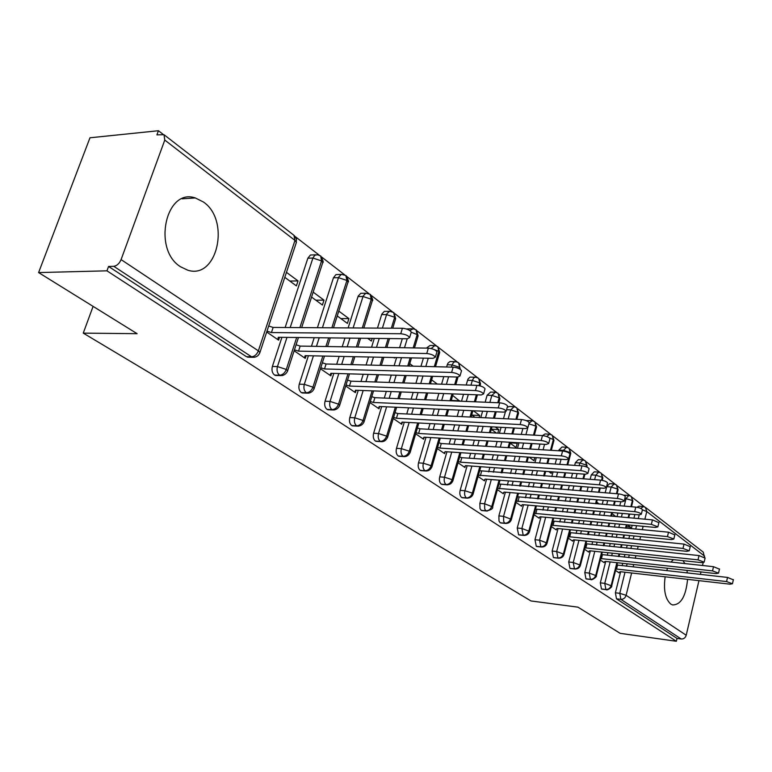 <?xml version="1.0" encoding="UTF-8"?>
<svg xmlns="http://www.w3.org/2000/svg" width="772" height="772" viewBox="0 0 772 772"><rect width="100%" height="100%" fill="white"/><g stroke="black" fill="none" stroke-linecap="round" stroke-linejoin="round"><path stroke-width="1.16" d="M687.572 579.357C685.874 596.399 680.856 604.92 672.518 604.93L670.781 604.071C665.252 599.082 663.37 589.991 665.146 576.8M666.68 570.662L667.558 568.26M670.974 562.122L673.377 559.642M180.571 266.774C152.267 249.559 165.816 187.577 195.297 197.95L203.432 202.003C230.693 220.406 217.183 280.091 187.644 270.152L180.571 266.774M698.959 580.65L686.212 635.25C685.362 637.826 683.712 639.081 681.242 639.004L677.034 638.415L676.359 641.271L620.157 633.339L577.958 607.159L530.991 600.954L83.26 333.128L137.117 333.687L38.6 272.574L89.977 137.783L158.443 130.729L156.919 134.859L164.002 134.704L164.774 140.07L121.088 259.604L258.369 350.855L294.981 240.42L164.774 140.07M644.475 506.857L632.085 497.264M630.106 495.74L617.291 485.82M615.294 484.276L602.025 474.008M599.998 472.445L586.257 461.81M584.211 460.218L569.968 449.198M567.893 447.586L553.138 436.17M551.025 434.539L535.72 422.689M533.568 421.029L517.694 408.745M515.513 407.056L499.021 394.299M496.811 392.581L479.682 379.322M477.434 377.585L459.62 363.805M457.333 362.029L438.805 347.699M436.479 345.895L417.198 330.976M414.834 329.142L394.743 313.596M392.33 311.734L371.4 295.531M368.939 293.63L347.101 276.723M344.592 274.784L321.799 257.144M319.241 255.165L295.406 236.724M163.143 134.367L158.443 130.729M93.094 306.378L83.26 333.128M249.26 357.214L246.461 356.693L108.562 266.465L106.951 270.827L38.6 272.574M246.461 356.693L251.556 356.809L113.773 266.311L108.562 266.465M113.773 266.311C116.89 265.838 119.332 263.599 121.088 259.604M645.749 507.629L703.282 552.163L704.44 557.191M703.157 562.692L702.501 565.5M700.995 571.936L700.416 574.416M676.359 641.271L106.951 270.827M683.027 560.665L684.88 563.618M686.974 570.392L687.341 572.959M279.522 337.296L278.595 340.134L266.697 332.008M284.791 277.351L296.4 285.891L298.031 280.911L289.828 281.056M298.031 280.911L286.451 272.342M634.864 514.519L633.937 518.224M632.181 525.298L631.332 528.695M629.634 535.527L628.862 538.644M627.211 545.254L626.507 548.101M624.915 554.508L624.268 557.123M622.724 563.328L622.126 565.712M620.63 571.734L615.39 592.79L619.781 593.33L625.011 572.235M636.977 507.272L638.936 506.181L642.806 506.509M677.034 638.415L616.481 598.792L615.39 592.79M623.544 495.17L628.389 495.392M602.218 589.152L601.456 588.968L600.327 582.85L604.756 583.381L610.141 561.939M620.775 501.742L619.762 505.757M617.928 513.033L617.002 516.709M615.226 523.725L614.377 527.093M612.669 533.877L611.897 536.965M610.237 543.527L609.523 546.354M607.921 552.704L607.274 555.3M605.721 561.456L600.327 582.85M619.26 572.235L619.096 572.863L615.564 570.45M630.126 528.579L630.483 527.141L627.395 524.854M609.6 493.163L611.173 487.016L606.734 486.669L609.639 483.629L613.518 483.919M586.759 579.019L585.948 578.817L584.78 572.583L589.248 573.104L594.797 551.314M606.734 486.669L605.161 492.816M603.25 500.295L602.237 504.28M600.394 511.489L599.458 515.136M597.682 522.094L596.824 525.442M595.106 532.169L594.324 535.228M592.664 541.741L591.941 544.54M590.339 550.841L584.78 572.583M604.302 561.948L604.129 562.634L600.307 560.018M615.747 516.593L612.08 513.515M594.614 479.692L595.772 475.195L591.294 474.877L594.276 471.808L598.155 472.078M570.798 568.549L569.939 568.346L568.723 561.987L573.229 562.498L578.952 540.342M591.294 474.877L590.126 479.364M588.139 487.064L587.019 491.378M585.099 498.789L584.076 502.736M582.223 509.887L581.287 513.505M579.492 520.415L578.633 523.725M576.906 530.393L576.124 533.433M574.455 539.879L568.723 561.987M588.872 551.333L588.689 552.077L584.549 549.249M599.275 504.029L596.659 502.089M579.164 465.67L579.868 462.988L575.352 462.689L578.411 459.601L582.3 459.851M554.306 557.731L553.399 557.519L552.134 551.044L556.68 551.536L562.585 529.003M575.352 462.689L574.648 465.362M572.563 473.304L571.338 477.974M569.331 485.607L568.202 489.882M566.272 497.236L565.239 501.144M563.377 508.237L562.441 511.817M560.636 518.659L559.777 521.949M558.04 528.559L552.134 551.044M572.949 540.361L572.737 541.172L568.269 538.123M581.615 490.944L580.727 490.288M563.251 451.089L563.444 450.375L558.88 450.095L562.026 446.988L565.905 447.22M537.264 546.557L536.289 546.325L534.977 539.724L539.57 540.197L545.659 517.269M558.88 450.095L558.696 450.78M556.506 458.973L555.164 464.04M553.061 471.904L551.826 476.536M549.809 484.092L548.68 488.329M546.74 495.614L545.707 499.494M543.835 506.519L542.89 510.07M541.076 516.844L534.977 539.724M556.487 529.013L556.255 529.91L551.449 526.62M542.427 435.591L545.09 433.951L548.95 434.163M519.643 534.996L518.601 534.755L517.24 528.019L521.872 528.473L528.164 505.139M539.966 444.045L538.48 449.536M536.279 457.642L534.928 462.66M532.815 470.447L531.57 475.041M529.544 482.529L528.415 486.727M526.456 493.935L525.423 497.776M523.541 504.734L517.24 528.019M539.483 517.269L539.213 518.263L534.041 514.731M548.796 471.595L551.198 473.371L551.623 471.798M526.243 420.605L531.416 420.653M501.414 523.02L499.986 522.538L499.011 521.023L498.876 515.899L503.547 516.343L510.051 492.584M522.895 428.47L521.264 434.424M518.958 442.8L517.472 448.233M515.262 456.262L513.891 461.231M511.778 468.942L510.533 473.487M508.487 480.898L507.349 485.057M505.39 492.198L498.876 515.899M521.901 505.11L521.592 506.22L516.034 502.418M529.196 457.178L533.934 460.672L534.784 457.545M507.262 407.269L509.433 406.506L513.264 406.67M482.529 510.63L481.014 510.118L480.001 508.574L479.856 503.354L484.565 503.769L491.301 479.566M505.342 412.026L503.489 418.665M501.076 427.321L499.436 433.217M497.12 441.507L495.614 446.882M493.395 454.833L492.025 459.745M489.892 467.378L488.647 471.866M486.592 479.209L479.856 503.354M503.711 492.497L503.363 493.762L497.38 489.67M510.224 443.224L516.082 447.528L517.25 443.273L516.4 442.645M489.873 402.405L491.851 395.418L487.122 395.235L490.654 392.06L494.466 392.195M462.968 497.795L461.685 497.506C459.948 496 459.437 493.617 460.151 490.345L464.898 490.741L471.875 466.085M487.122 395.235L485.144 402.212M482.606 411.167L480.792 417.565M478.36 426.134L476.71 431.963M474.384 440.156L472.869 445.473M470.64 453.338L469.27 458.192M467.128 465.748L460.151 490.345M484.884 479.412L484.478 480.85L478.061 476.469M497.815 433.131L498.799 429.608L495.296 427.022M491.31 429.3L496.406 433.053M470.968 385.16L472.329 380.432L467.562 380.278L468.083 378.965L469.955 377.122L474.973 377.19M442.694 484.478L441.314 484.179C439.509 482.625 438.978 480.184 439.712 476.864L444.508 477.231L451.726 452.093M467.562 380.278L466.201 385.006M463.518 394.289L461.511 401.237M458.964 410.096L457.14 416.426M454.698 424.889L453.039 430.651M450.703 438.757L449.179 444.016M446.94 451.784L439.712 476.864M465.391 465.796L464.908 467.475L458.028 462.775M479.103 417.488L479.682 415.452L473.332 410.752M471.711 414.882L474.973 417.285M451.427 367.115L452.083 364.886L447.268 364.77L448.04 363.052L450.057 361.508L454.756 361.643M421.666 470.659L420.171 470.351C418.308 468.739 417.748 466.249 418.501 462.872L423.336 463.219L430.834 437.579M447.268 364.77L446.621 366.999M443.794 376.63L441.574 384.186M438.892 393.363L436.875 400.234M434.308 408.986L432.474 415.23M430.023 423.596L428.354 429.28M426.009 437.29L418.501 462.872M445.183 451.668L444.624 453.618L437.251 448.571M459.765 401.17L452.672 395.447M451.379 399.925L452.682 400.88M426.414 348.114L430.081 345.451L433.777 345.499M399.838 456.32L398.227 455.991C396.287 454.332 395.708 451.774 396.49 448.339L401.363 448.657L409.141 422.496M423.403 358.131L420.952 366.353M418.106 375.877L415.886 383.337M413.174 392.398L411.158 399.172M408.581 407.819L406.738 413.985M404.277 422.236L396.49 448.339M424.175 437.184L423.577 439.229L415.674 433.825M437.28 384.051L431.616 379.853M406.448 328.978L411.978 328.747M377.17 441.41L375.424 441.073C373.407 439.345 372.799 436.74 373.609 433.237L378.521 433.526L386.608 406.815M402.318 338.715L399.597 347.68M396.586 357.571L394.125 365.687M391.269 375.086L389.04 382.439M386.318 391.385L384.292 398.072M381.696 406.593L373.609 433.237M402.366 422.139L401.72 424.291L393.257 418.501M413.126 366.16L409.749 363.66M382.42 328.129L386.589 314.609L381.657 314.609L381.822 314.127L384.35 311.357L389.329 311.338M353.595 425.922L351.714 425.555C349.61 423.77 348.983 421.097 349.812 417.536L354.773 417.797L363.178 390.507M381.657 314.609L377.479 328.1M374.295 338.387L371.564 347.236M368.543 356.982L366.073 364.992M363.207 374.256L360.958 381.513M358.237 390.323L349.812 417.536M379.708 406.506L379.013 408.774L369.952 402.579M393.739 357.513L394.444 358.034L394.598 357.532M387.93 347.497L387.023 346.831M353.132 327.946L363.004 296.506L358.034 296.554L358.208 296.062L360.813 293.283L365.764 293.235M329.084 409.787L327.038 409.411C324.848 407.568 324.192 404.827 325.051 401.199L330.049 401.421L338.812 373.532M358.034 296.554L348.153 327.907M344.959 338.049L342.208 346.773M339.178 356.375L336.698 364.259M333.822 373.387L325.051 401.199M356.143 390.246L355.409 392.639L345.702 386.01M367.646 338.31L371.38 341.06L372.22 338.368M322.426 327.743L338.474 277.669L333.456 277.766L335.965 274.6L341.224 274.398M303.57 392.996L301.341 392.601C299.063 390.68 298.368 387.872 299.266 384.186L304.293 384.36L313.432 355.834M333.456 277.766L317.408 327.714M314.204 337.702L311.444 346.281M308.404 355.738L299.266 384.186M331.642 373.32L330.841 375.848L320.457 368.746M337.248 315.951L347.39 323.41L348.905 318.595L338.792 311.106M290.195 327.54L312.911 258.051L307.864 258.195L310.44 255.011L315.661 254.789M276.974 375.481L274.552 375.067C272.178 373.079 271.454 370.203 272.381 366.439L277.447 366.584L286.981 337.383M307.864 258.195L285.138 327.511M281.925 337.325L272.381 366.439M306.117 355.689L305.258 358.362L294.142 350.768M311.57 297.056L322.416 305.036L323.989 300.144L313.171 292.125M296.68 337.499L286.306 369.431C284.849 373.03 282.61 374.96 279.609 375.231L274.552 375.067M322.493 263.397L322.783 262.49L321.557 260.907L312.911 258.051L314.764 255.262L317.417 254.731L320.641 255.947L321.557 260.907L299.893 327.608M323.989 300.144L315.844 300.202M303.454 393.016L302.219 392.967M348.905 318.595L340.828 318.585M459.871 400.784L452.122 400.465M479.682 415.452L471.991 415.095M498.799 429.608L491.339 429.213M517.25 443.273L510.321 442.867M615.824 516.285L611.472 515.899M630.483 527.141L626.478 526.765M322.86 356.037L312.959 387.139C311.541 390.671 309.34 392.562 306.359 392.794L301.341 392.601M347.805 282.774L348.075 281.944L346.927 280.458L338.474 277.669L338.647 277.167L341.33 274.369L345.817 275.45L346.927 280.458L331.854 327.81M328.65 337.866L325.9 346.512M347.989 373.802L338.512 404.132C337.142 407.597 334.98 409.44 332.018 409.652L327.038 409.411M372.114 301.398L372.355 300.617L371.284 299.227L363.004 296.506L363.178 296.014L365.783 293.235L370.135 294.277L371.284 299.227L362.29 328.003M359.105 338.213L356.365 346.995M353.344 356.674L350.855 364.616M372.123 390.844L363.052 420.441C361.721 423.847 359.588 425.642 356.654 425.826L351.714 425.555M395.467 319.29L394.685 317.263L386.589 314.609L386.946 313.664L389.628 311.27L393.672 312.477L394.685 317.263L391.336 328.187M388.162 338.551L385.431 347.458M382.42 357.272L379.949 365.339M377.083 374.661L374.845 381.976M395.332 407.211L386.627 436.112C385.334 439.461 383.23 441.217 380.335 441.381L375.424 441.073M409.874 330.561L413.223 328.756L415.973 329.76L417.179 334.604L413.184 347.902M410.183 357.851L407.722 366.024M404.875 375.481L402.646 382.893M399.935 391.896L397.908 398.632M417.652 422.94L409.295 451.186C408.041 454.476 405.975 456.194 403.1 456.329L398.227 455.991M431.143 348.529L434.925 345.518L437.782 346.628L438.834 351.299L434.289 366.69M431.452 376.273L429.232 383.78M426.53 392.9L424.513 399.722M421.946 408.417L420.103 414.632M439.143 438.071L431.114 465.68C429.888 468.922 427.852 470.602 425.005 470.717L420.171 470.351M460.344 369.026L459.687 367.366L452.083 364.886L453.637 362.232L455.818 361.663L458.607 362.753L459.687 367.366L459.282 368.765M456.879 377.016L454.669 384.62M451.987 393.855L449.979 400.764M447.422 409.575L445.598 415.867M443.147 424.282L441.478 430.014M459.842 452.624L452.122 479.644C450.935 482.828 448.928 484.469 446.1 484.575L441.314 484.179M480.406 384.408L479.788 382.854L472.329 380.432L473.834 377.798L475.648 377.161L478.688 378.299L479.788 382.854L478.997 385.624M476.382 394.781L474.375 401.768M471.827 410.685L470.013 417.044M467.581 425.565L465.921 431.365M463.586 439.519L462.081 444.807M479.808 466.655L472.368 493.105C471.209 496.242 469.231 497.843 466.433 497.921L461.685 497.506M499.754 399.249L499.166 397.792L491.851 395.418L495.373 392.224L498.056 393.286L499.166 397.792L497.776 402.733M495.238 411.746L493.433 418.183M491.011 426.791L489.361 432.658M487.045 440.908L485.54 446.264M483.311 454.168L481.94 459.06M499.059 480.174L491.889 506.085C490.76 509.163 488.811 510.736 486.042 510.803L481.332 510.369M508.179 418.897L510.688 409.874L514.113 406.709L516.738 407.751L517.867 412.2L515.908 419.264M513.496 427.977L511.855 433.903M509.549 442.24L508.053 447.654M505.843 455.644L504.473 460.594M502.35 468.266L501.105 472.782M517.645 493.212L510.726 518.601C509.626 521.64 507.706 523.175 504.956 523.223L500.285 522.769M529.1 423.172L532.197 420.692L534.784 421.724L535.922 426.115L533.471 435.099M531.175 443.524L529.688 448.995M527.488 457.072L526.128 462.061M524.014 469.82L522.769 474.384M520.743 481.844L519.604 486.022M535.594 505.795L528.917 530.692C527.845 533.684 525.944 535.189 523.223 535.218L518.601 534.755M546.721 436.508L549.683 434.202L552.221 435.215L553.36 439.558L550.484 450.279M548.303 458.433L546.943 463.48M544.849 471.316L543.604 475.928M541.587 483.455L540.458 487.682M538.509 494.939L537.476 498.799M552.945 517.944L546.489 542.378C545.437 545.312 543.565 546.798 540.873 546.817L536.289 546.325M570.711 453.704L570.228 452.556L563.444 450.375L566.58 447.258L569.07 448.262L570.228 452.556L569.881 453.859M568.443 459.301L566.976 464.84M564.892 472.753L563.657 477.405M561.649 485.009L560.52 489.274M558.59 496.599L557.558 500.497M555.686 507.561L554.75 511.132M569.717 529.698L563.473 553.669C562.45 556.564 560.607 558.011 557.944 558.021L553.399 557.519M586.99 466.211L586.537 465.13L579.868 462.988L582.928 459.89L585.379 460.884L586.537 465.13L586.112 466.77M584.192 474.133L582.966 478.833M580.969 486.505L579.849 490.809M577.929 498.201L576.896 502.138M575.043 509.259L574.107 512.869M572.313 519.749L571.454 523.049M585.948 541.056L579.907 564.583C578.904 567.439 577.089 568.867 574.445 568.858L569.939 568.346M602.758 478.322L602.324 477.299L595.772 475.195L598.744 472.117L601.156 473.101L602.324 477.299L601.562 480.242M599.593 487.943L598.474 492.285M596.563 499.745L595.54 503.711M593.697 510.9L592.761 514.538M590.976 521.476L590.126 524.806M588.399 531.512L587.617 534.571M601.658 552.048L595.81 575.159C594.826 577.967 593.031 579.367 590.416 579.347L585.948 578.817M618.025 490.046L617.61 489.072L611.173 487.016L614.068 483.957L616.442 484.932L617.61 489.072L616.432 493.713M614.531 501.231L613.518 505.235M611.685 512.483L610.748 516.15M608.983 523.146L608.133 526.504M606.416 533.269L605.634 536.347M603.984 542.89L603.27 545.707M616.876 562.682L611.202 585.388C610.247 588.168 608.471 589.538 605.885 589.509L601.456 588.968M624.162 506.133L626.082 498.461L628.91 495.431L631.245 496.396L632.413 500.488L630.869 506.702M629.035 514.007L628.118 517.703M626.353 524.757L625.503 528.144M623.805 534.957L623.033 538.065M621.383 544.656L620.669 547.502M619.076 553.891L618.42 556.496M278.528 337.287L277.775 339.574L278.316 337.287L407.346 338.773L409.623 337.557C408.156 335.482 405.194 334.218 400.736 333.736L402.405 328.254C406.854 328.727 409.816 330.001 411.283 332.085L411.051 332.838M268.685 325.996L273.124 327.434L402.405 328.254M266.987 331.13L271.435 332.568L400.736 333.736M271.435 332.568L273.124 327.434M305.172 355.67L304.477 357.822L305.123 355.67L433.063 358.333L435.369 357.185C433.98 355.226 431.104 354.001 426.742 353.518L428.344 348.143C432.706 348.616 435.572 349.841 436.962 351.81L436.759 352.505M296.081 344.775L300.163 346.097L428.344 348.143M294.45 349.822L298.532 351.144L426.742 353.518M298.532 351.144L300.163 346.097M330.088 375.327L330.841 373.301L457.671 377.045L459.996 375.964C458.674 374.102 455.876 372.934 451.62 372.442L453.164 367.154C457.42 367.636 460.208 368.813 461.531 370.685L461.347 371.322M322.349 362.792L326.083 363.998L453.164 367.154M320.776 367.752L324.51 368.958L451.62 372.442M324.51 368.958L326.083 363.998M354.686 392.137L355.535 390.227L481.226 394.965L483.571 393.942C482.317 392.176 479.605 391.047 475.427 390.555L476.913 385.363C481.081 385.855 483.793 386.984 485.048 388.76L484.884 389.339M347.554 380.075L350.97 381.175L476.913 385.363M346.03 384.958L349.455 386.058L475.427 390.555M349.455 386.058L350.97 381.175M378.319 408.301L379.255 406.487L503.807 412.132L506.171 411.167C504.975 409.498 502.331 408.407 498.249 407.905L499.677 402.81C503.759 403.302 506.393 404.393 507.59 406.082L507.445 406.612M371.757 396.683L374.883 397.686L499.677 402.81M370.29 401.479L373.416 402.482L498.249 407.905M373.416 402.482L374.883 397.686M401.054 423.838L402.067 422.12L525.462 428.605L527.845 427.698C526.697 426.105 524.13 425.054 520.125 424.552L521.505 419.534C525.51 420.036 528.077 421.087 529.216 422.689L529.081 423.181M395.023 412.644L397.86 413.551L521.505 419.534M393.604 417.363L396.451 418.27L520.125 424.552M396.451 418.27L397.86 413.551M422.931 438.785L424.021 437.174L546.248 444.421L548.651 443.562C547.56 442.047 545.051 441.034 541.133 440.522L542.465 435.601C546.383 436.103 548.882 437.116 549.973 438.641L549.847 439.094M417.391 427.997L419.978 428.817L542.465 435.601M416.021 432.638L418.607 433.468L541.133 440.522M418.607 433.468L419.978 428.817M444.006 453.193L445.154 451.668L566.233 459.61L568.636 458.809C567.594 457.362 565.152 456.377 561.312 455.866L562.595 451.022C566.436 451.533 568.877 452.508 569.919 453.965L569.804 454.39M438.93 442.771L441.275 443.524L562.595 451.022M437.608 447.345L439.943 448.088L561.312 455.866M439.943 448.088L441.275 443.524M464.31 467.07L465.526 465.632L585.437 474.22L587.859 473.468C586.855 472.078 584.472 471.132 580.708 470.621L581.953 465.863C585.716 466.365 588.1 467.311 589.094 468.71L588.997 469.096M459.678 457.014L461.791 457.69L581.953 465.863M458.394 461.511L460.508 462.187L580.708 470.621M460.508 462.187L461.791 457.69M483.899 480.454L485.173 479.094L603.926 488.28L606.348 487.566C605.393 486.244 603.067 485.327 599.371 484.816L600.577 480.136C604.264 480.638 606.589 481.554 607.545 482.886L607.458 483.243M479.673 470.737L600.577 480.136M478.428 475.166L599.371 484.816M480.329 475.774L481.574 471.345M502.804 493.376L504.126 492.092L621.73 501.819L624.162 501.153C623.236 499.889 620.968 499.002 617.339 498.48L618.507 493.877C622.126 494.379 624.403 495.277 625.32 496.541L625.233 496.878M498.953 483.986L618.507 493.877M497.747 488.348L617.339 498.48M499.455 488.888L500.652 484.526M521.061 505.853L522.432 504.637L638.888 514.866L641.32 514.239C640.432 513.033 638.212 512.164 634.652 511.653L635.781 507.117C639.341 507.619 641.561 508.487 642.439 509.703L642.362 510.012M517.568 496.763L635.781 507.117M516.4 501.067L634.652 511.653M517.916 501.539L519.083 497.245M538.702 517.906L540.111 516.757L655.428 527.45L657.869 526.861L651.346 524.352L652.446 519.884L658.883 522.683M535.546 509.115L652.446 519.884M534.417 513.341L651.346 524.352M535.749 513.766L536.878 509.53M555.753 529.563L557.201 528.473L671.389 539.599L673.831 539.039L667.452 536.598L668.513 532.197L674.824 534.909M552.916 521.042L668.513 532.197M551.816 525.211L667.452 536.598M552.984 525.587L554.084 521.409M572.245 540.844L573.741 539.811L686.81 551.324L689.251 550.803L682.998 548.429L684.031 544.096L690.216 546.711M569.717 532.583L684.031 544.096M568.646 536.694L682.998 548.429M569.659 537.013L570.73 532.902M588.216 551.758L589.74 550.783L701.7 562.643L704.141 562.161L698.023 559.854L699.027 555.579L705.077 558.117M585.967 543.739L699.027 555.579M584.925 547.802L698.023 559.854M585.784 548.072L586.826 544.019M603.675 562.325L605.229 561.398L716.098 573.596L718.529 573.142L712.537 570.894L713.511 566.687L719.456 569.147M601.687 554.547L713.511 566.687M600.684 558.552L712.537 570.894M601.407 558.774L602.411 554.779M618.662 572.563L620.234 571.685L730.022 584.182L732.454 583.757L726.577 581.567L727.523 577.427L733.352 579.811M616.924 565.017L727.523 577.427M615.94 568.964L726.577 581.567M616.529 569.147L617.513 565.201M247.503 357.175L252.589 357.291L251.556 356.809C254.586 356.5 256.854 354.522 258.369 350.855L259.932 352.437L296.429 242.225L294.981 240.42L293.949 235.296L164.378 134.994M704.672 556.178L646.772 511.546L644.881 519.209M643.134 526.311L642.285 529.727M640.596 536.598L639.824 539.724M638.183 546.373L637.479 549.239M635.896 555.676L635.24 558.301M633.706 564.535L633.117 566.938M631.621 572.988L626.121 595.308L686.212 635.25M681.242 639.004L620.871 599.352L616.481 598.792M640.905 508.468L643.288 506.548L645.392 507.349L646.772 511.546L642.41 509.848M626.121 595.308C625.185 598.039 623.438 599.39 620.871 599.352L619.781 593.33L626.121 595.308M275.382 375.433L280.439 375.597C283.855 375.655 286.248 374.063 287.638 370.821L286.306 369.431L277.447 366.584C276.521 370.348 277.235 373.233 279.609 375.231L282.34 375.559M259.633 353.258L259.932 352.437C258.659 355.844 256.217 357.455 252.589 357.291L254.702 357.224M294.277 235.547L296.487 239.059L296.11 243.199M316.462 346.358L319.222 337.76M341.678 364.384L344.167 356.481M347.188 346.85L349.938 338.107M365.909 381.677L368.147 374.401M371.014 365.117L373.484 357.089M376.504 347.313L379.235 338.445M389.194 398.275L391.221 391.568M393.942 382.603L396.171 375.231M399.027 365.812L401.488 357.677M404.489 347.757L407.211 338.763M411.601 414.217L413.445 408.031M416.021 399.375L418.038 392.581M420.74 383.501L422.969 376.022M425.806 366.478L428.257 358.227M433.179 429.55L434.848 423.847M437.299 415.461L439.133 409.199M441.69 400.427L443.707 393.546M446.39 384.35L448.609 376.775M453.965 444.305L455.48 439.036M457.815 430.911L459.475 425.14M461.917 416.658L463.74 410.318M466.288 401.44L468.295 394.473M474.008 458.52L475.388 453.647M477.617 445.772L479.123 440.436M481.448 432.223L483.098 426.376M485.52 417.797L487.335 411.389M493.347 472.213L494.601 467.716M496.724 460.064L498.094 455.142M500.314 447.171L501.81 441.787M504.126 433.478L505.766 427.572M518.427 413.58L517.867 412.2L510.688 409.874L506.586 409.7M512.01 485.424L513.148 481.265M515.185 473.825L516.429 469.279M518.552 461.55L519.913 456.57M522.123 448.522L523.609 443.08M525.906 434.684L527.681 428.219M530.046 498.172L531.078 494.321M533.027 487.093L534.166 482.886M536.193 475.378L537.428 470.785M539.532 462.978L540.892 457.95M543.083 449.815L544.569 444.315M547.464 510.485L548.409 506.924M550.282 499.88L551.314 495.991M553.254 488.695L554.383 484.449M556.4 476.874L557.635 472.232M559.729 464.348L561.07 459.272M564.313 522.374L565.181 519.083M566.976 512.232L567.912 508.632M569.775 501.53L570.807 497.612M572.737 490.239L573.857 485.955M575.854 478.302L577.089 473.622M580.621 533.877L581.403 530.837M583.13 524.149L583.989 520.83M585.774 513.911L586.71 510.282M588.563 503.122L589.586 499.166M591.506 491.735L592.616 487.412M596.409 545.003L597.123 542.195M598.783 535.672L599.564 532.603M601.282 525.857L602.131 522.509M603.907 515.532L604.843 511.875M606.676 504.656L607.699 500.661M611.694 555.772L612.341 553.177M613.943 546.808L614.657 543.971M616.307 537.399L617.079 534.311M618.787 527.508L619.636 524.13M621.402 517.105L622.328 513.419M632.808 501.404L632.413 500.488L624.857 498.365M626.507 566.204L627.096 563.801M628.64 557.587L629.286 554.971M630.878 548.554L631.583 545.698M633.233 539.078L634.005 535.951M635.703 529.109L636.543 525.703M638.299 518.61L639.226 514.895M302.113 392.938L307.131 393.141C310.498 393.189 312.853 391.626 314.194 388.441L312.959 387.139L304.293 384.36C303.396 388.065 304.091 390.873 306.359 392.794L308.839 393.131M298.446 337.518L287.367 371.583M327.753 409.729L332.742 409.971C336.032 410.009 338.339 408.475 339.67 405.348L338.512 404.132L330.049 401.421C329.181 405.059 329.837 407.799 332.018 409.652L334.286 409.98M324.491 356.066L313.953 389.146M352.379 425.854L357.33 426.125C360.64 426.134 362.908 424.619 364.133 421.58L363.052 420.441L354.773 417.797C353.933 421.367 354.56 424.04 356.654 425.826L358.729 426.154M349.504 373.851L339.448 406.004M376.051 441.343L380.953 441.652C383.819 441.989 386.048 440.503 387.64 437.184L386.627 436.112L378.521 433.526C377.72 437.039 378.319 439.654 380.335 441.381L382.237 441.69M411.235 332.211L417.179 334.604L417.922 336.495M373.532 390.902L363.94 422.188M398.815 456.252L403.679 456.59C406.632 456.841 408.813 455.374 410.241 452.189L409.295 451.186L401.363 448.657C400.581 452.102 401.16 454.66 403.1 456.329L404.846 456.628M432.291 348.847L438.834 351.299L439.529 353.065M396.634 407.278L387.457 437.743M420.721 470.592L425.546 470.959C428.557 471.132 430.708 469.685 432.002 466.635L431.114 465.68L423.336 463.219C422.583 466.606 423.143 469.106 425.005 470.717L426.617 471.007M418.868 423.008L410.086 452.71M441.825 484.401L446.612 484.797C449.709 484.884 451.823 483.465 452.952 480.541L452.122 479.644L444.508 477.231C443.775 480.57 444.305 483.011 446.1 484.575L447.586 484.855M440.281 438.139L431.857 467.108M462.167 497.718L466.915 498.133C470.138 498.094 472.213 496.695 473.149 493.945L472.368 493.105L464.898 490.741C464.194 494.022 464.705 496.415 466.433 497.921L467.803 498.191M460.903 452.701L452.826 480.985M481.786 510.562L486.485 510.996C491.233 509.887 493.279 508.516 492.623 506.876L484.565 503.769L484.719 508.999L485.723 510.553L487.315 511.054M480.802 466.722L473.033 494.36M500.719 522.953L505.38 523.416C508.555 523.522 510.572 522.162 511.421 519.353L503.547 516.343L503.682 521.476L504.656 522.991L506.142 523.474M528.897 423.838L535.922 426.115L536.453 427.408M499.995 480.242L492.517 507.262M518.996 534.928L523.628 535.401C526.745 535.507 528.733 534.176 529.573 531.406L521.872 528.473L523.223 535.218L524.323 535.459M549.288 437.801L553.36 439.558L553.871 440.783M518.523 493.279L511.325 519.71M536.665 546.489L541.249 546.981C544.328 547.097 546.277 545.785 547.107 543.044L539.57 540.197L540.873 546.817L541.905 547.039M536.415 505.863L529.476 531.734M553.756 557.673L558.291 558.175C561.321 558.301 563.242 557.008 564.062 554.296L556.68 551.536L557.944 558.021L558.899 558.233M553.717 518.022L547.02 543.353M570.276 568.491L574.783 569.003C577.765 569.138 579.656 567.864 580.457 565.191L573.229 562.498L574.445 568.858L575.343 569.061M570.45 529.766L563.985 554.595M586.266 578.961L590.734 579.492C591.342 580.882 597.441 576.665 596.331 575.729L589.248 573.104L590.416 579.347L591.255 579.54M586.633 541.124L580.39 565.461M601.764 589.094L606.184 589.644C606.85 591.005 612.775 586.855 611.704 585.929L604.756 583.381L605.885 589.509L606.667 589.692M602.305 552.115L596.264 575.98M617.494 562.749L611.636 586.17M195.297 197.95L182.095 198.8M320.863 256.13C323.111 260.647 323.748 262.769 322.783 262.49L301.659 327.618M346.194 275.739C348.375 280.226 349.002 282.291 348.075 281.944L333.475 327.82M330.281 337.885L327.521 346.531M370.521 294.576C372.644 299.025 373.252 301.041 372.355 300.617L363.805 328.013M360.611 338.233L357.87 347.014M354.85 356.703L352.37 364.654M393.884 312.66L395.679 318.566L392.736 328.197M389.561 338.561L386.83 347.477M383.819 357.301L381.349 365.368M378.492 374.7L376.253 382.015M416.369 330.059L418.125 335.83L414.487 347.921M411.486 357.88L409.025 366.063M406.188 375.52L403.949 382.941M401.247 391.944L399.22 398.68M437.994 346.811L439.712 352.447L435.505 366.719M432.667 376.302L430.448 383.819M427.746 392.948L425.729 399.771M423.162 408.475L421.329 414.689M458.829 362.937L460.257 369.325M458.018 377.045L455.808 384.659M453.125 393.903L451.118 400.813M448.561 409.623L446.727 415.915M444.286 424.339L442.617 430.072M478.688 378.299L480.56 383.877L479.991 385.855M477.434 394.82L475.436 401.816M472.889 410.733L471.074 417.092M468.643 425.623L466.983 431.423M464.657 439.577L463.142 444.875M498.056 393.286L499.899 398.757L498.77 402.772M496.232 411.785L494.427 418.231M492.005 426.848L490.355 432.716M488.039 440.966L486.534 446.322M484.305 454.235L482.934 459.128M516.738 407.751L518.552 413.117L516.835 419.312M514.432 428.026L512.791 433.96M510.485 442.298L508.989 447.712M506.77 455.712L505.409 460.652M503.286 468.334L502.032 472.86M534.784 421.724L536.569 426.974L534.34 435.147M532.053 443.572L530.557 449.043M528.357 457.13L527.006 462.119M524.892 469.887L523.648 474.452M521.611 481.911L520.473 486.099M552.221 435.215L553.978 440.378L551.304 450.327M549.124 458.491L547.763 463.538M545.669 471.374L544.424 475.986M542.407 483.523L541.278 487.75M539.329 495.006L538.296 498.866M569.07 448.262L570.807 453.328L567.748 464.889M565.664 472.802L564.428 477.463M562.421 485.077L561.292 489.332M559.362 496.657L558.33 500.565M556.467 507.629L555.522 511.199M585.379 460.884L587.087 465.863L586.778 467.031M584.915 474.182L583.7 478.881M581.692 486.563L580.573 490.867M578.653 498.258L577.63 502.196M575.767 509.327L574.831 512.926M573.036 519.817L572.177 523.117M601.156 473.101L602.845 477.993L602.237 480.358M600.269 488L599.159 492.333M597.248 499.793L596.225 503.769M594.382 510.958L593.446 514.596M591.661 521.544L590.812 524.873M589.084 531.58L588.303 534.639M616.442 484.932L618.102 489.738L617.079 493.762M615.178 501.279L614.165 505.284M612.331 512.54L611.395 516.207M609.629 523.204L608.78 526.572M607.062 533.336L606.281 536.415M604.63 542.957L603.916 545.775M631.245 496.396L632.886 501.115L631.477 506.75M629.653 514.056L628.726 517.761M626.961 524.815L626.121 528.202M624.413 535.025L623.641 538.123M621.991 544.723L621.277 547.57M619.684 553.958L619.038 556.564M409.623 337.557L411.283 332.085M435.369 357.185L436.962 351.81M459.996 375.964L461.531 370.685M483.571 393.942L485.048 388.76M506.171 411.167L507.59 406.082M527.845 427.698L529.216 422.689M548.651 443.562L549.973 438.641M568.636 458.809L569.919 453.965M587.859 473.468L589.094 468.71M606.348 487.566L607.545 482.886M624.162 501.153L625.32 496.541M641.32 514.239L642.439 509.703M657.869 526.861L658.95 522.393M673.831 539.039L674.892 534.639M689.251 550.803L690.274 546.47M704.141 562.161L705.135 557.895M718.529 573.142L719.504 568.935M732.454 583.757L733.4 579.618"/></g></svg>
